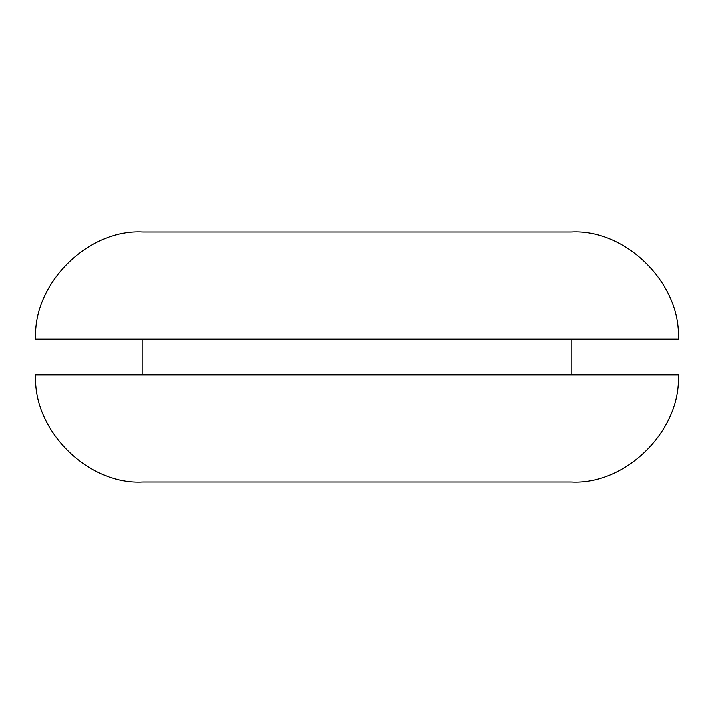 <?xml version="1.0" encoding="UTF-8"?>
<svg xmlns="http://www.w3.org/2000/svg" width="714" height="714" viewBox="0 0 714 714"><rect width="100%" height="100%" fill="white"/><g stroke="black" fill="none" stroke-linecap="round" stroke-linejoin="round"><path stroke-width="1.07" d="M678.273 374.85L35.7 374.85C32.469 429.837 87.813 485.181 142.8 481.95L571.2 481.95C626.187 485.181 681.531 429.837 678.3 374.85M677.515 339.15L35.7 339.15C32.469 284.163 87.813 228.819 142.8 232.05L570.682 232.05M109.992 339.15L142.8 339.15L142.8 374.85M571.2 374.85L571.2 339.15M678.3 339.15C681.531 284.163 626.187 228.819 571.2 232.05"/></g></svg>
